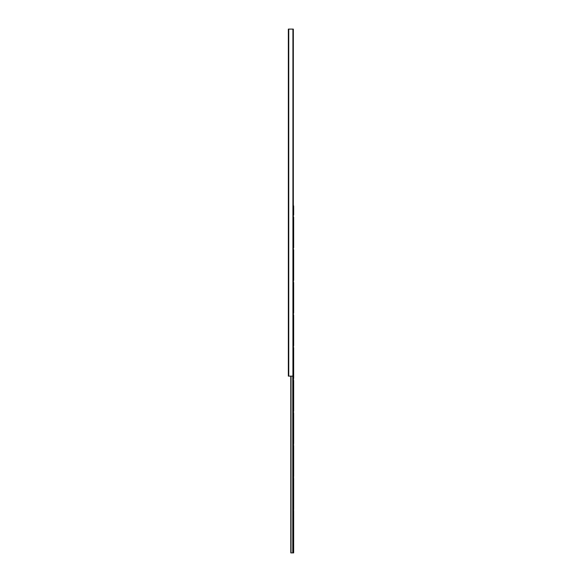 <?xml version="1.0" encoding="UTF-8"?>
<svg xmlns="http://www.w3.org/2000/svg" width="582" height="582" viewBox="0 0 582 582"><rect width="100%" height="100%" fill="white"/><g stroke="black" fill="none" stroke-linecap="round" stroke-linejoin="round"><path stroke-width="0.87" d="M292.921 29.1L292.921 376.125L293.328 376.125L293.328 29.1L288.345 29.1L288.345 376.125L292.921 376.125L292.942 552.9L290.796 552.9L290.796 376.125M293.655 217.115L293.655 247.714M293.655 282.437L293.655 313.036M293.655 347.76L293.655 378.358M293.655 413.082L293.655 443.68M293.655 478.404L293.655 509.003M293.655 543.726L293.655 552.9L292.942 552.9M291.029 376.125L291.029 552.9M292.768 376.125L292.768 552.9M293.328 205.875L293.655 552.9M293.655 205.875L293.655 215.056M293.655 249.773L293.655 280.378M293.655 315.095L293.655 345.693M293.655 380.417L293.655 411.016M293.655 445.739L293.655 476.338M293.655 511.061L293.655 541.66M288.752 29.1L288.752 376.125M290.833 376.125L290.833 552.9M293.248 376.125L293.248 552.9"/></g></svg>
